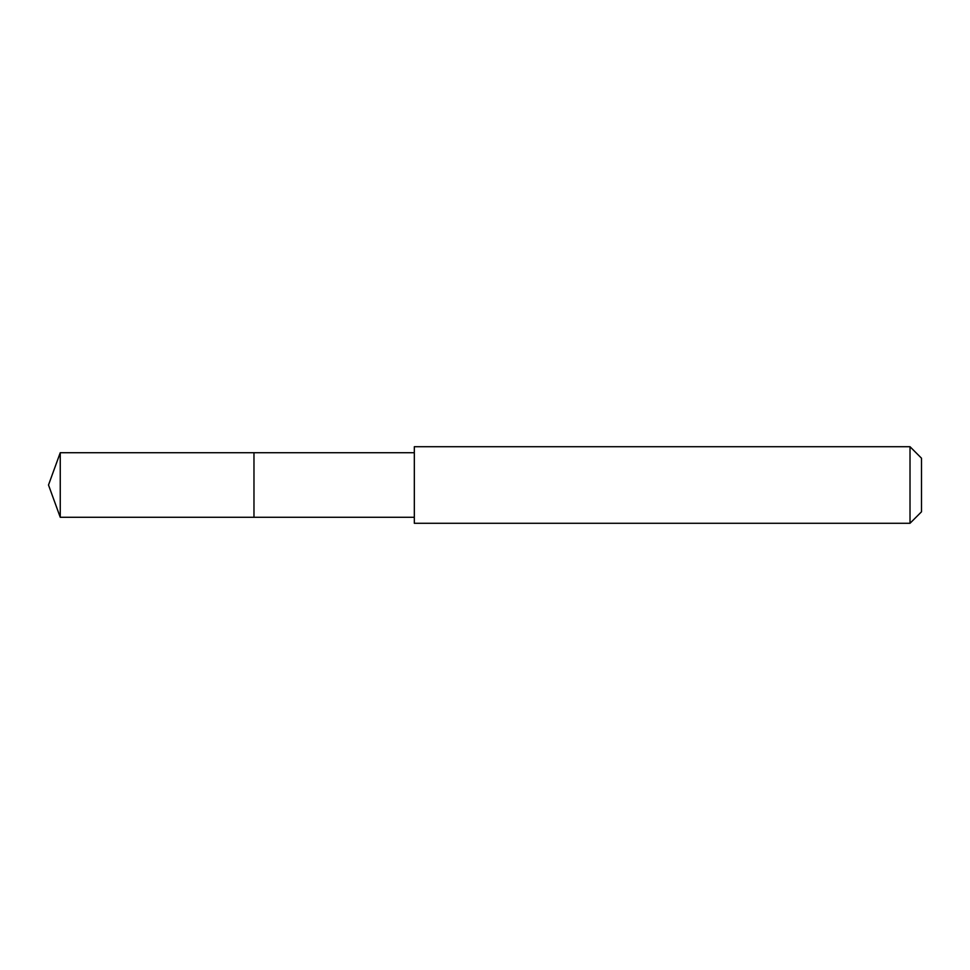 <?xml version="1.0" encoding="UTF-8"?>
<svg xmlns="http://www.w3.org/2000/svg" width="970" height="970" viewBox="0 0 970 970"><rect width="100%" height="100%" fill="white"/><g stroke="black" fill="none" stroke-linecap="round" stroke-linejoin="round"><path stroke-width="1.45" d="M414.323 452.723L60.249 452.723L60.249 517.277L253.97 517.277L253.97 452.723L253.97 517.277L414.323 517.277M60.249 517.277L48.5 485L60.249 452.723M414.323 446.721L414.323 523.279L910.018 523.279L910.018 446.721L414.323 446.721M910.018 446.721L921.5 458.204L921.5 511.796L910.018 523.279"/></g></svg>

